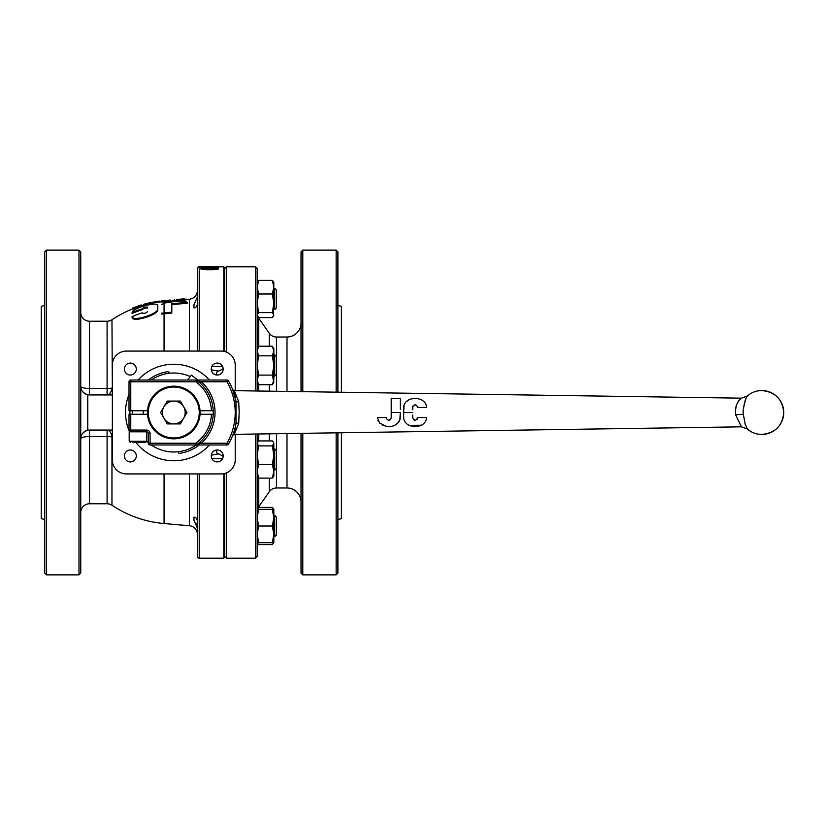 <?xml version="1.0" encoding="UTF-8"?>
<svg xmlns="http://www.w3.org/2000/svg" width="825" height="825" viewBox="0 0 825 825"><rect width="100%" height="100%" fill="white"/><g stroke="black" fill="none" stroke-linecap="round" stroke-linejoin="round"><path stroke-width="1.24" d="M130.195 410.747A5.27 5.27 0 0 0 130.195 414.253A5.27 5.27 0 0 1 130.195 410.747M130.34 363.093A5.971 5.971 0 0 0 124.369 369.053A5.971 5.971 0 0 0 130.34 375.024A5.971 5.971 0 0 0 136.3 369.053A5.971 5.971 0 0 0 130.34 363.093M213.685 373.869L216.057 374.911A5.971 5.971 0 0 1 211.303 369.827L211.344 368.002M217.222 363.093A5.971 5.971 0 0 0 211.252 369.053A5.971 5.971 0 0 0 217.222 375.024A5.971 5.971 0 0 0 223.183 369.053A5.971 5.971 0 0 0 217.222 363.093M216.057 374.911L217.408 370.889L211.303 369.827M223.183 456.256L218.862 453.956L217.408 454.111L216.057 450.089L213.685 451.131M216.057 450.089A5.971 5.971 0 0 0 211.303 455.173L211.478 457.576M217.222 449.976A5.971 5.971 0 0 0 211.252 455.947A5.971 5.971 0 0 0 217.222 461.907A5.971 5.971 0 0 0 223.183 455.947A5.971 5.971 0 0 0 217.222 449.976M130.34 449.976A5.971 5.971 0 0 0 124.369 455.947A5.971 5.971 0 0 0 130.34 461.907A5.971 5.971 0 0 0 136.3 455.947A5.971 5.971 0 0 0 130.34 449.976M193.968 520.224L193.968 517.1L193.968 520.224L197.474 528.309L196.36 523.803M197.474 296.691L193.968 304.776L193.968 307.9L193.968 304.776M223.183 368.744L218.862 371.044L217.408 370.889M135.836 442.344A48.273 48.273 0 0 0 209.488 444.974M209.488 380.026A48.273 48.273 0 0 0 138.064 380.026M170.373 300.032L164.062 300.63A111.231 51.336 -90 0 0 163.164 300.774M165.681 300.444L170.373 300.135M184.326 298.815L176.447 299.496M223.802 473.684L223.802 558.195L224.678 557.318L224.678 473.488M224.678 351.512L224.678 267.682L223.802 266.805L199.227 266.805A1.753 1.753 0 0 0 197.474 268.568L197.474 290.029M223.802 351.316L223.802 266.805M218.316 267.434L200.98 267.434L205.26 266.857L218.316 267.3M218.532 268.723C217.491 269.476 214.521 269.806 209.643 269.734C204.713 269.806 201.754 269.466 200.764 268.723L209.643 267.919C214.562 267.816 217.532 268.084 218.532 268.723M223.802 558.195L199.227 558.195A1.753 1.753 0 0 1 197.474 556.432L197.474 473.932M205.435 266.991L218.532 266.815M197.474 351.068L197.474 268.568M197.474 307.931L197.474 315.954M80.747 512.552A8.776 8.776 0 0 1 89.523 503.776L107.095 503.776A8.776 8.776 0 0 1 111.963 505.251L111.963 436.91A8.776 2.31 0 0 0 107.095 436.518L89.523 436.518A8.776 2.31 0 0 0 80.747 438.828A8.776 8.776 0 0 1 89.523 430.052L112.344 430.052M112.344 394.948L89.523 394.948A8.776 8.776 0 0 1 80.747 386.172A8.776 2.31 180 0 0 89.523 388.482L107.095 388.482L107.095 321.224A8.776 8.776 0 0 0 111.963 319.749L112.344 388.09M107.095 321.224L89.523 321.224A8.776 8.776 0 0 1 80.747 312.448M78.994 574.87L80.747 573.107L80.747 251.893L78.994 250.13L46.52 250.13L46.52 574.87L78.994 574.87L78.994 250.13M46.52 574.87L44.756 573.107L44.756 251.893L46.52 250.13M44.756 519.575L41.25 518.636L41.25 306.364L44.756 305.425M133.237 308.148L133.237 309.024A111.138 111.138 0 0 1 139.992 306.622A106.724 15.83 -90 0 1 141.271 305.879A106.724 15.83 -90 0 1 141.343 305.858L141.343 304.982A106.724 15.83 90 0 0 141.271 305.002A106.724 15.83 90 0 0 139.992 305.745A111.138 111.138 0 0 0 133.237 308.148L133.237 307.983A111.282 111.282 0 0 1 138.497 306.075A106.147 15.355 -90 0 1 139.157 305.683L132.567 308.096L132.567 308.942M151.088 303.579L152.594 303.074L152.584 302.198L151.088 302.703L151.088 303.579L147.562 304.518L143.591 305.291L143.591 304.415A111.457 110.602 -90 0 1 145.386 303.909L147.438 303.528M147.654 308.107L147.654 307.23C145.478 306.817 143.674 307.364 142.23 308.849A107.508 107.508 0 0 0 132.083 312.531L132.083 313.407A107.508 107.508 0 0 1 142.23 309.726C143.674 308.241 145.478 307.704 147.654 308.107M132.083 316.965L132.083 317.512C133.072 322.843 157.358 314.903 157.792 310.159L157.792 306.085M132.083 317.512L132.083 316.635A103.744 103.744 0 0 1 142.23 312.799L142.209 312.964M164.062 351.068L164.062 313.82L171.817 313.057L171.817 312.18L164.062 312.943L164.062 301.465L172.167 301.094L172.167 300.218M164.062 312.943A99.165 99.165 0 0 0 161.679 313.201L161.679 314.077A99.165 99.165 0 0 1 164.062 313.82M161.37 301.197L161.37 302.074A111.117 111.117 0 0 1 163.164 301.888L163.164 301.012A111.117 111.117 0 0 0 161.37 301.197L161.37 300.857A111.468 111.468 0 0 1 163.164 300.661L163.164 301.012M197.474 521.524C197.165 518.739 195.999 517.265 193.968 517.1M164.062 473.932L164.062 523.535L189.461 525.762A8.776 8.776 0 0 1 197.474 534.507M172.167 300.754L186.12 299.877L186.12 298.99M186.12 299.527L189.461 299.238C194.38 298.392 197.051 295.474 197.474 290.493M193.813 307.694L193.968 307.9C195.989 307.746 197.154 306.271 197.474 303.476M171.817 304.631L187.399 303.218L187.399 302.342L171.817 303.744L171.817 312.18M107.095 388.482A8.776 2.31 180 0 0 111.963 388.09A8.776 4.991 90 0 1 107.095 394.948L107.095 388.482M161.679 304.693L164.062 303.074L177.169 301.146L184.872 301.187L187.388 302.445L187.388 303.322M142.23 313.108L142.23 312.799C143.674 313.923 145.478 313.51 147.654 311.53M132.083 313.407L132.083 312.531C132.196 308.333 156.049 301.548 157.792 305.209L157.792 309.282C157.358 314.026 133.072 321.967 132.083 316.635M142.199 308.746L142.23 309.726M157.792 309.282L157.792 310.159M178.87 299.609L178.87 300.486M176.828 299.702L176.828 300.578M174.642 299.661L174.642 300.537M170.249 300.393L170.249 301.269M159.338 301.981L159.338 301.104A111.447 111.447 0 0 0 153.945 301.95L153.945 302.816M147.438 303.353L143.364 304.435L143.364 305.271M152.584 302.198A111.468 111.468 0 0 0 149.655 302.796L146.18 303.631A111.468 111.468 0 0 0 143.911 304.229L143.364 304.435M151.088 302.703L147.562 303.641L147.562 304.518M147.562 303.641L143.591 304.415M135.135 307.075A111.468 111.468 0 0 0 133.021 307.88L132.567 308.096M134.362 307.405L139.095 305.693A111.468 111.468 0 0 1 141.271 305.002M141.56 305.797L141.56 304.992A111.179 110.313 90 0 0 141.343 305.064M139.992 305.745L139.992 306.622M205.26 267.238L200.98 267.434M205.26 267.032L207.508 266.857M212.974 267.197L217.707 267.434M207.508 267.238L213.83 267.238M200.764 268.898L209.643 268.094C214.562 267.991 217.532 268.259 218.532 268.898M202.785 268.723L209.653 269.476L216.511 268.888L215.304 268.362L202.785 268.723L209.653 269.301L216.511 268.713M235.218 390.668L235.218 365.104A14.046 14.046 0 0 0 221.172 351.068L126.38 351.068A14.046 14.046 0 0 0 112.344 365.104L112.344 459.896A14.046 14.046 0 0 0 126.38 473.932L221.172 473.932A14.046 14.046 0 0 0 235.218 459.896L235.218 434.332M235.218 429.907L235.218 427.288M235.218 397.712L235.218 395.093M129.02 394.433A48.273 48.273 0 0 0 129.535 431.805M217.408 454.111L211.303 455.173M80.747 386.172C80.623 390.163 82.964 393.03 87.77 394.773L87.77 430.227C82.964 431.97 80.623 434.837 80.747 438.828M112.344 436.91L111.963 436.91A8.776 4.991 90 0 0 107.095 430.052L107.095 503.776M337.899 519.575L341.406 518.636L341.406 432.599M341.406 392.401L341.406 306.364L337.899 305.425M336.146 432.671L336.146 574.87L337.899 573.107L337.899 432.651M337.899 392.349L337.899 251.893L336.146 250.13L302.796 250.13L302.796 391.844M336.146 392.329L336.146 250.13M336.146 574.87L302.796 574.87L302.796 433.156M302.796 574.87L301.032 573.107L301.032 433.177M301.032 391.823L301.032 251.893L302.796 250.13M257.503 509.345A8.776 8.776 0 0 1 258.741 506.777L269.28 491.721A8.776 8.776 0 0 1 276.468 487.977L286.997 487.977A14.046 14.046 0 0 1 301.032 502.023M286.997 391.576L286.997 337.023A14.046 14.046 0 0 0 301.032 322.977M286.997 337.023L276.468 337.023A8.776 8.776 0 0 1 269.28 333.279L258.741 318.223A8.776 8.776 0 0 1 257.988 316.924M255.399 433.971L255.399 558.195L257.153 556.432L257.153 433.94M257.153 391.06L257.153 268.568L255.399 266.805L226.432 266.805L226.432 352.089M255.399 391.029L255.399 266.805M255.399 558.195L226.432 558.195L226.432 472.911M224.678 556.432L226.432 558.195M224.678 268.568L226.432 266.805M169.032 373.292L169.032 372.518A0.877 0.877 0 0 0 168.042 371.652A41.25 41.25 0 0 0 148.335 380.026M178.52 451.708L178.52 452.482A0.877 0.877 0 0 0 179.52 453.348A41.25 41.25 0 0 0 199.217 444.974M151.295 380.026A39.497 39.497 0 0 1 190.255 376.613M213.273 412.5L213.232 410.747A39.497 39.497 0 0 1 196.288 444.953M196.257 444.974A39.497 39.497 0 0 1 151.295 444.974M148.325 442.695A39.497 39.497 0 0 1 146.747 441.293L145.695 442.344L132.928 442.344M197.773 380.026L191.39 375.127L187.636 380.026M147.448 410.747L147.448 414.253M200.104 414.253L200.104 410.747M403.693 417.883L403.693 412.5L403.693 417.883C404.601 429.557 426.123 429.392 426.546 417.532L417.522 417.532C416.161 420.977 414.552 421.09 412.706 417.883L412.706 415.078M389.132 420.286L391.225 417.883L391.225 412.5L391.225 417.883C390.019 420.791 388.431 421.008 386.471 418.533L386.409 417.532L377.386 417.532L379.624 423.039L386.471 426.36C393.803 427.309 398.392 424.483 400.238 417.883L400.238 412.5L399.95 419.801M743.129 410.407C744.707 401.878 746.099 397.093 747.326 396.052C745.315 398.692 743.892 404.168 743.057 412.5L745.15 424.102L747.357 429.01L741.448 426.834L735.601 414.717L735.508 412.5C735.57 405.879 737.467 401.146 741.201 398.31C740.417 397.887 735.147 404.941 735.601 410.262M747.357 429.01L747.357 429.01A21.945 21.945 0 0 0 761.805 434.445C775.139 433.146 782.451 425.824 783.75 412.5C782.451 399.176 775.139 391.854 761.805 390.555A21.945 21.945 0 0 0 747.357 395.99L741.448 398.166L234.248 390.658L238.693 401.528L239.188 412.5L238.693 423.472L234.248 434.342L232.65 435.466M400.238 409.53L400.238 398.454L391.225 398.454L391.225 412.5L391.225 398.454L393.03 398.454M400.238 398.454L400.238 399.939M400.238 400.857L400.238 401.796M400.238 402.724L400.238 405.601M426.546 407.468L417.522 407.468L426.546 407.468C426.133 395.629 404.601 395.423 403.693 407.117L403.693 412.5L404.002 405.127M406.117 401.796L408.952 399.826M415.305 398.454L417.316 398.619M423.493 401.208L424.906 402.631M426.113 404.735L426.432 405.838M417.471 406.519L415.429 404.724M413.077 405.797L412.706 406.797C414.738 403.92 416.347 404.137 417.522 407.468M412.706 409.767L412.706 406.797M413.469 419.647L414.583 420.245M417.027 419.389L417.522 417.532L426.546 417.532M421.152 425.246L409.386 425.37M399.857 420.111L399.073 421.688M398.795 422.101L397.258 423.72M395.392 424.968L393.473 425.793M386.471 426.36L382.79 425.246M378.262 421.235L377.933 420.554M377.417 418.595L377.386 417.532L386.409 417.532L386.471 418.533M236.002 423.514L235.991 401.424L232.65 389.544L234.248 390.658M200.052 410.747L211.478 410.747A37.744 37.744 0 0 0 195.7 381.779L130.773 381.779L130.773 410.747L147.51 410.747M200.135 441.911L201.31 443.221L226.978 443.221A61.432 61.432 0 0 0 226.978 381.779L226.978 380.026L195.7 380.026L226.978 380.026A1.753 1.753 0 0 1 228.504 380.903A63.195 63.195 0 0 1 235.991 401.424A63.195 63.195 0 0 0 228.504 380.903A63.195 63.195 0 0 1 235.991 401.424A63.195 63.195 0 0 0 228.504 380.903L226.978 381.779L201.31 381.779A41.25 41.25 0 0 1 201.31 443.221L195.7 444.974L226.978 444.974L150.078 444.974A1.753 1.753 0 0 1 148.325 443.221L148.325 433.568A1.753 1.753 0 0 0 146.572 431.805L130.773 431.805A1.753 1.753 0 0 1 129.02 430.052L129.02 414.253L130.773 414.253L130.773 430.052L146.572 430.052A3.506 3.506 0 0 1 150.078 433.568L150.078 443.221L195.7 443.221A37.744 37.744 0 0 0 211.478 414.253L200.052 414.253M130.773 410.747L129.02 410.747L129.02 381.779A1.753 1.753 0 0 1 130.773 380.026L195.7 380.026L201.31 381.779L200.135 383.089L195.7 380.026A1.753 1.753 0 0 1 196.721 380.356L195.7 380.026A1.753 1.753 0 0 1 196.721 380.356A39.497 39.497 0 0 1 213.232 410.747L211.478 410.747M211.478 414.253L213.232 414.253A39.497 39.497 0 0 1 196.721 444.644A1.753 1.753 0 0 1 195.7 444.974L196.721 444.644A1.753 1.753 0 0 1 195.7 444.974L196.721 444.644A1.753 1.103 54.5 0 1 197.742 444.644M147.51 414.253L130.773 414.253M198.402 443.376L199.145 442.767M235.991 423.576A63.195 63.195 0 0 1 228.504 444.097A63.195 63.195 0 0 0 235.991 423.576A63.195 63.195 0 0 1 228.504 444.097A1.753 1.753 0 0 1 226.978 444.974L226.978 443.221L228.504 444.097A63.195 63.195 0 0 0 235.991 423.576A1.753 0.66 -169.9 0 1 236.961 423.163A1.753 0.66 -169.9 0 1 238.693 423.472M238.693 401.528A1.753 0.66 -10.1 0 1 236.961 401.837A1.753 0.66 -10.1 0 1 235.991 401.424M213.232 410.747A39.497 39.497 0 0 0 196.721 380.356A1.753 1.103 125.5 0 0 197.742 380.356M130.773 431.805A1.753 1.753 0 0 1 129.02 430.052L130.773 430.052L130.773 431.805L129.195 431.805L129.195 441.282L146.747 441.282L146.747 431.815M145.695 442.344L139.92 442.344M198.196 402.652A26.328 26.328 0 0 1 183.624 436.92A26.328 26.328 0 0 1 149.356 422.348A26.328 26.328 0 0 1 163.928 388.08A26.328 26.328 0 0 1 198.196 402.652M197.381 402.971A25.451 25.451 0 0 1 183.305 436.105A25.451 25.451 0 0 1 150.171 422.029A25.451 25.451 0 0 1 164.257 388.895A25.451 25.451 0 0 1 197.381 402.971M173.776 401.094A11.406 11.406 0 0 1 183.655 418.203L186.955 412.5L180.366 401.094L167.186 401.094L163.897 406.797A11.406 11.406 0 0 1 173.776 401.094M163.897 418.203A11.406 11.406 0 0 1 163.897 406.797L160.607 412.5L167.186 423.906L173.776 423.906A11.406 11.406 0 0 1 163.897 418.203M173.776 423.906A11.406 11.406 0 0 0 183.655 418.203L180.366 423.906L173.776 423.906M274.704 515.398L276.468 517.151L276.468 534.889L274.704 536.642L274.704 515.398L273.828 515.398M274.704 536.642L273.828 536.642L276.468 534.889M272.343 542.695L273.828 542.695L273.828 534.352L272.343 542.695L258.648 542.695L257.153 534.352L258.648 526.02L272.343 526.02L273.828 534.352L273.828 517.677L272.343 526.02M273.745 542.695L272.343 544.613L258.648 544.613L257.153 542.695L258.648 542.695M258.648 526.02L257.153 517.677L258.648 509.345L272.343 509.345L273.828 517.677L273.828 509.345L272.343 509.345M258.648 509.345L257.153 509.345M272.343 478.118L273.828 476.2L273.828 471.312L272.343 478.118L258.648 478.118L257.153 471.312L258.648 464.506L272.343 464.506L273.828 471.312L273.828 455.204L272.343 464.506M257.153 476.2L258.648 478.118M258.648 464.506L257.153 455.204L258.648 445.902L272.343 445.902L273.828 455.204L273.828 443.417L272.343 445.902M258.648 445.902L257.153 443.417L258.648 440.921L272.343 440.921L273.488 442.262M257.153 382.15L258.648 384.739L272.343 384.739L273.828 379.923L273.828 365.475L272.343 375.107L273.828 382.15L272.343 384.739M258.648 384.739L257.153 379.923L258.648 375.107L272.343 375.107M258.648 375.107L257.153 365.475L258.648 355.853L272.343 355.853L273.828 365.475L273.828 351.037L272.343 355.853M258.648 355.853L257.153 351.037L258.648 346.222L272.343 346.222L273.828 351.037L273.828 348.8L272.343 346.222M258.648 317.584L257.153 315.088L258.648 312.593L272.343 312.593L273.828 315.088L272.343 317.584L258.648 317.584M258.648 312.593L257.153 303.301L258.648 293.999L272.343 293.999L273.828 303.301L272.343 312.593M258.648 293.999L257.153 287.193L258.648 280.387L272.343 280.387L273.828 287.193L272.343 293.999M258.648 280.387L257.153 282.305M273.488 316.243L273.828 282.305L272.343 280.387M257.947 509.345L258.648 507.416L257.988 508.076M258.648 507.416L272.343 507.416L273.034 509.345M273.828 514.233L273.828 509.345L272.343 507.416M257.493 543.283L257.235 542.695M274.704 448.903L276.468 450.656L276.468 468.383L274.704 470.137L274.704 448.903L273.828 448.903M274.704 354.863L276.468 356.617L276.468 374.344L274.704 376.097L274.704 354.863L273.828 354.863M274.704 288.358L276.468 290.111L276.468 307.849L274.704 309.602L274.704 288.358L273.828 288.358M274.704 309.602L273.828 309.602L276.468 307.849M199.227 351.068L199.227 266.805M211.953 366.248L222.482 366.248M89.523 394.948L89.523 321.224M89.523 503.776L89.523 430.052M189.461 525.762L189.461 473.932M189.461 351.068L189.461 299.238M199.227 558.195L199.227 473.932M222.482 458.752L211.953 458.752M181.335 299.413L181.335 300.29M286.997 487.977L286.997 433.424M276.468 487.977L276.468 433.61M276.468 391.39L276.468 337.023M269.28 491.721L269.28 478.118M269.28 440.921L269.28 433.733M269.28 391.267L269.28 384.739M269.28 346.222L269.28 333.279M258.741 506.777L258.741 478.118M258.741 440.921L258.741 433.919M258.741 391.081L258.741 384.739M258.741 346.222L258.741 318.223M412.706 412.5L403.693 412.5M400.238 412.5L391.225 412.5M735.601 414.717A8.776 0.691 176.4 0 1 743.119 414.573M129.02 381.779A1.753 1.753 0 0 1 130.773 380.026L130.773 381.779L129.02 381.779M150.078 433.568L148.325 433.568A1.753 1.753 0 0 0 146.572 431.805L146.572 430.052M150.078 444.974A1.753 1.753 0 0 1 148.325 443.221L150.078 443.221L150.078 444.974M196.721 380.356L195.7 381.779L195.7 380.026L196.237 380.108M196.237 444.892L195.7 444.974L195.7 443.221L196.721 444.644M164.062 301.465A111.468 111.468 0 0 0 163.164 301.548M161.37 301.733A111.468 111.468 0 0 0 152.584 303.074M143.591 305.198A111.468 111.468 0 0 0 141.271 305.879M133.021 308.756A111.468 111.468 0 0 0 111.963 319.749M111.963 505.251A111.468 111.468 0 0 0 163.979 523.535M761.805 434.445A21.945 21.945 0 0 0 783.75 412.5A21.945 21.945 0 0 0 761.805 390.555M741.448 426.834L234.248 434.342M129.195 441.282L130.247 442.344M132.701 410.747L132.701 414.253M143.23 410.747L143.23 414.253M257.153 442.85L257.493 442.262M257.153 348.8L258.648 346.222M257.153 315.655L257.493 316.243M273.828 542.695L273.488 543.283M274.704 470.137L273.828 470.137M274.704 376.097L273.828 376.097"/></g></svg>
